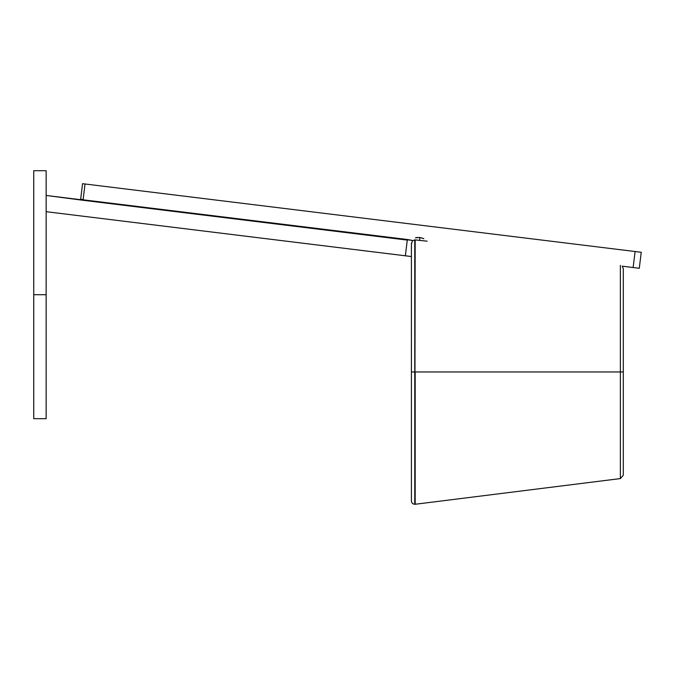 <?xml version="1.0" encoding="UTF-8"?>
<svg xmlns="http://www.w3.org/2000/svg" width="675" height="675" viewBox="0 0 675 675"><rect width="100%" height="100%" fill="white"/><g stroke="black" fill="none" stroke-linecap="round" stroke-linejoin="round"><path stroke-width="1.01" d="M46.145 294.705L46.145 418.686L46.145 294.705L33.75 294.705L33.75 418.686L33.75 170.716L33.75 294.705L46.145 294.705L46.145 170.716L33.75 170.716M622.207 266.178L633.133 267.519L622.207 266.178L623.295 268.65L623.295 371.959L620.367 371.959L620.367 478.583L620.367 371.959L623.295 371.959L623.295 475.259L620.367 478.583L620.367 265.334M427.165 241.194L415.176 239.903L414.762 504.284L414.762 371.959L414.762 504.284L414.762 371.959L411.413 371.959L414.762 371.959L414.762 239.878L412.391 240.857L411.48 243.886M415.176 371.959L620.367 371.959L415.176 371.959L415.176 504.259L414.762 239.878L415.176 504.259L620.367 478.583M407.363 239.498L412.282 240.41L407.32 239.794L412.282 240.41L407.32 239.794L405.354 255.791L411.413 256.542L46.145 211.688L405.354 255.791L407.287 240.097L83.025 200.281L83.084 199.8L407.363 239.498L405.354 255.791M83.067 199.986L80.654 199.285L83.118 199.589L85.033 183.988L83.101 199.69L85.033 183.988L635.099 251.522L82.569 183.684L80.603 199.682L83.067 199.986L46.145 195.455L46.145 197.826L46.145 195.455L83.025 200.281M633.133 267.519L635.099 251.522L633.133 267.519L639.284 268.279L641.25 252.281L635.099 251.522L641.25 252.281L640.271 260.28L639.284 268.279L633.133 267.519M46.145 203.572L46.145 197.826M423.25 238.444L419.723 237.44L419.723 240.469L419.723 237.44L415.403 237.862M423.858 238.731L419.723 237.44M417.504 237.44L416.399 237.608M82.519 184.072L80.603 199.657M46.145 418.686L33.75 418.686M415.176 504.259L414.762 504.284C412.729 504.082 411.615 502.968 411.413 500.934L411.413 243.228"/></g></svg>
